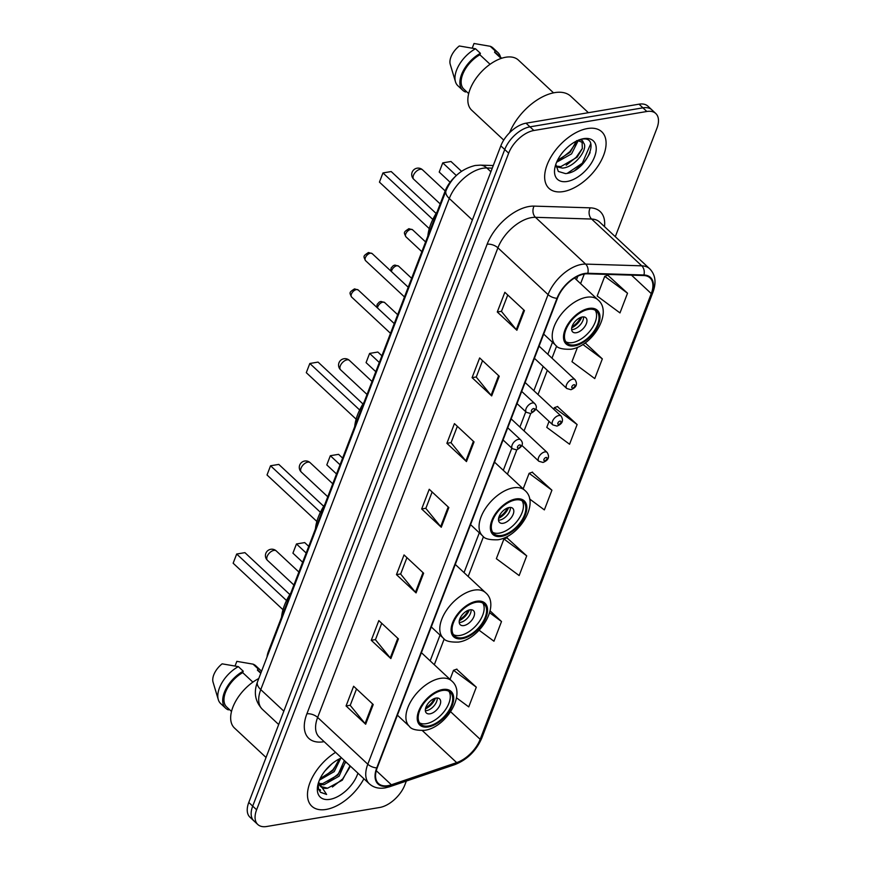 <?xml version="1.0" encoding="UTF-8"?>
<svg xmlns="http://www.w3.org/2000/svg" width="870" height="870" viewBox="0 0 870 870"><rect width="100%" height="100%" fill="white"/><g stroke="black" fill="none" stroke-linecap="round" stroke-linejoin="round"><path stroke-width="1.3" d="M267.025 657.013A24.175 13.452 -47 0 1 268.482 651.228L445.157 190.976A24.175 13.452 -47 0 1 455.771 176.088M574.95 170.313A32.244 17.933 133 0 0 581.356 164.212M615.297 236.694L656.937 128.216A24.175 13.452 133 0 0 655.784 113.502L647.943 106.194A24.175 13.452 133 0 0 639.015 104.182L526.045 123.192A24.175 13.452 133 0 0 500.826 145.866L248.776 802.466A24.175 13.452 133 0 0 249.94 817.169L253.855 820.834A24.175 13.452 133 0 1 252.702 806.12A24.175 13.452 133 0 0 253.855 820.834L257.781 824.488A24.175 13.452 133 0 0 266.709 826.5L379.679 807.49A24.175 13.452 133 0 0 404.898 784.816L406.333 781.075M655.784 113.502A24.175 13.452 133 0 0 646.856 111.49L533.875 130.5A24.175 13.452 133 0 0 508.667 153.174L504.741 149.52L252.702 806.12L504.741 149.52A24.175 13.452 133 0 1 529.96 126.846A24.175 13.452 133 0 0 504.741 149.52L500.826 145.866M646.856 111.49L642.93 107.836L529.96 126.846L642.93 107.836A24.175 13.452 133 0 1 651.869 109.848A24.175 13.452 133 0 0 642.93 107.836L639.015 104.182M326.098 809.448A38.693 21.522 133 0 0 363.888 778.748A38.693 21.522 133 0 1 326.098 809.448A38.693 21.522 133 0 1 311.808 806.218A38.693 21.522 133 0 0 326.098 809.448M563.271 191.585A38.693 21.522 133 0 0 598.495 165.278A38.693 21.522 133 0 0 601.757 131.772A38.693 21.522 133 0 0 587.467 128.542A38.693 21.522 133 0 0 552.243 154.849A38.693 21.522 133 0 0 548.981 188.355A38.693 21.522 133 0 0 563.271 191.585A38.693 21.522 133 0 0 598.495 165.278A38.693 21.522 133 0 0 601.757 131.772A38.693 21.522 133 0 0 587.467 128.542A38.693 21.522 133 0 0 552.243 154.849A38.693 21.522 133 0 0 548.981 188.355A38.693 21.522 133 0 0 563.271 191.585M387.976 785.654A25.795 14.344 -47 0 1 378.45 783.5A25.795 14.344 -47 0 1 377.21 767.808L557.474 298.203A25.795 14.344 -47 0 1 587.511 273.8L643.648 275.529A25.795 14.344 -47 0 1 650.031 277.911A25.795 14.344 -47 0 1 651.271 293.603L480.175 739.304A25.795 14.344 -47 0 1 456.674 762.62L391.369 784.783A25.795 14.344 -47 0 1 387.976 785.654M387.77 786.175A26.437 14.703 133 0 0 391.25 785.284L456.565 763.12A26.437 14.703 133 0 0 480.653 739.228L651.739 293.516A26.437 14.703 133 0 0 643.93 274.996L587.794 273.267A26.437 14.703 133 0 0 557.007 298.29L376.743 767.884A26.437 14.703 133 0 0 387.77 786.175M524.447 310.568L504.85 292.298L497.292 311.993L516.889 330.263L524.447 310.568M507.743 294.995L501.446 311.406L516.28 329.621A6.449 3.154 21 0 0 516.889 330.263M501.49 311.286L497.292 311.993M499.239 376.231L479.653 357.951L472.084 377.656L491.68 395.926L499.239 376.231M482.546 360.658L476.249 377.069L491.071 395.284A6.449 3.154 21 0 0 491.68 395.926M476.292 376.949L472.084 377.656M474.041 441.895L454.444 423.614L446.886 443.319L466.472 461.589L474.041 441.895M457.337 426.311L451.041 442.721L465.863 460.937A6.449 3.154 21 0 0 466.472 461.589M451.084 442.612L446.886 443.319M373.219 704.526L353.622 686.256L346.064 705.951L365.661 724.231L373.219 704.526M356.526 688.953L350.219 705.363L365.052 723.579A6.449 3.154 21 0 0 365.661 724.231M350.262 705.244L346.064 705.951M398.427 638.874L378.831 620.593L371.272 640.298L390.858 658.568L398.427 638.874M381.723 623.301L375.427 639.7L390.249 657.927A6.449 3.154 21 0 0 390.858 658.568M375.47 639.591L371.272 640.298M423.625 573.21L404.039 554.94L396.47 574.635L416.067 592.905L423.625 573.21M406.932 557.637L400.635 574.048L415.458 592.263A6.449 3.154 21 0 0 416.067 592.905M400.678 573.928L396.47 574.635M448.833 507.547L429.236 489.277L421.678 508.972L441.275 527.253L448.833 507.547M432.14 491.974L425.832 508.385L440.666 526.6A6.449 3.154 21 0 0 441.275 527.253M425.876 508.265L421.678 508.972M335.592 752.343A38.693 21.522 133 0 0 311.808 806.218A38.693 21.522 133 0 1 335.592 752.343M508.667 153.174L256.617 809.774A24.175 13.452 133 0 0 257.781 824.488M577.506 347.282L571.971 361.702L594.765 378.58L602.334 358.886L585.184 342.889M627.531 293.223L604.737 276.345L597.179 296.039L619.973 312.917L627.531 293.223L607.836 275.235M526.72 555.865L503.926 538.987L496.357 558.681L519.151 575.559L526.72 555.865L507.014 537.877M479.098 630.228L493.953 641.223L501.512 621.528L490.114 610.892M456.5 697.816L468.745 706.886L476.303 687.18L456.609 669.204M549.068 421.374L546.773 427.366L569.567 444.244L577.125 424.538L557.42 406.562M529.58 498.956L544.359 509.896L551.917 490.201L532.222 472.225M551.917 490.201L529.123 473.323L523.174 488.842M529.123 473.323L532.527 472.105M503.926 538.987L507.319 537.769M501.512 621.528L489.647 612.741M476.303 687.18L453.509 670.302L450.029 679.383M453.509 670.302L456.913 669.095M577.125 424.538L554.331 407.671L553.744 409.204M554.331 407.671L557.724 406.453M602.334 358.886L582.856 344.466M604.737 276.345L608.141 275.127M331.992 763.729L324.901 770.994M340.768 758.259L334.21 771.603L319.41 780.162M339.387 758.901L332.982 770.461L320.095 778.628M345.564 761.652L339.104 776.181L323.923 784.773L319.344 784.359M344.346 760.51L337.886 775.029L322.694 783.631L319.072 783.489M318.833 781.63A18.216 10.135 133 0 0 320.867 786.687A18.216 10.135 133 0 0 327.599 788.198L320.638 786.458M318.583 783.587L318.366 782.978M258.76 678.535A34.256 19.053 133 0 0 234.432 703.612A34.256 19.053 133 0 0 234.498 728.049L266.046 757.476M341.562 757.922A26.285 14.616 133 0 0 317.724 785.523A26.285 14.616 133 0 0 329.969 799.334A26.285 14.616 133 0 0 357.918 773.169M327.599 788.198L342.312 780.183L350.012 765.796M318.148 783.718L318.594 789.307L320.541 792.342L326.62 794.44L318.605 782.282M260.957 672.814L259.662 671.618A24.175 13.452 133 0 0 257.4 670.15L260.772 673.293M261.544 671.281A25.795 14.344 133 0 0 260.772 670.433L255.867 665.865A25.795 14.344 133 0 0 253.05 664.147L236.836 661.363L235.063 665.963M253.05 664.147L257.955 668.715L257.4 670.15M260.772 670.433A25.795 14.344 133 0 0 257.955 668.715M252.887 682.134L242.697 672.63A24.175 13.452 133 0 0 226.678 706.984L231.507 711.475M242.697 672.63L243.241 671.194L238.347 666.627L222.122 663.843A16.117 8.972 133 0 0 213.063 682.178L218.305 699.643A25.795 14.344 133 0 0 220.686 703.591L225.58 708.158A25.795 14.344 133 0 0 228.397 709.876L228.767 708.919M238.347 666.627A25.795 14.344 133 0 0 218.305 699.643M243.241 671.194A25.795 14.344 133 0 0 225.384 690.062A25.795 14.344 133 0 0 225.58 708.158M326.62 794.44L320.377 792.189M349.783 767.34L342.715 778.922L332.394 787.002M320.236 789.732L318.605 789.351M343.726 765.676L337.821 774.343L328.012 782.152M321.345 784.794L319.681 785.121M318.724 785.24L318.05 785.284M338.821 761.109L332.916 769.776L323.118 777.584M320.562 790.254L318.768 789.764M345.901 761.957L345.651 762.838M428.649 725.961A21.761 12.104 133 0 0 448.463 711.16A21.761 12.104 133 0 0 450.301 692.313A21.761 12.104 133 0 0 442.254 690.497A21.761 12.104 133 0 0 422.45 705.298A21.761 12.104 133 0 0 420.612 724.144A21.761 12.104 133 0 0 428.649 725.961M419.525 722.85A21.761 12.104 133 0 0 426.202 723.677A21.761 12.104 133 0 0 445.19 710.105A21.761 12.104 133 0 0 448.931 691.324M290.895 592.851A47.154 26.23 133 0 0 281.565 617.145M289.83 594.536L244.916 552.646L236.683 554.027L233.149 563.216L282.989 609.707M233.149 563.216L236.683 554.027L286.534 600.528M308.741 546.349L304.696 542.586L296.463 543.967L292.929 553.157L302.651 562.227M292.929 553.157L296.463 543.967L306.175 553.026M429.976 713.824A9.668 5.383 133 0 0 438.784 707.245A9.668 5.383 133 0 0 439.6 698.871A9.668 5.383 133 0 0 436.033 698.066A9.668 5.383 133 0 0 427.224 704.646A9.668 5.383 133 0 0 426.409 713.019A9.668 5.383 133 0 0 429.976 713.824M425.354 710.714A9.668 5.383 133 0 0 426.55 710.627A9.668 5.383 133 0 0 437.229 697.979M435.478 698.186A12.898 7.177 -47 0 1 425.43 708.952M434.206 698.599A11.288 6.275 -47 0 1 425.756 707.658M588.392 112.698L570.774 96.255A43.522 24.208 133 0 0 554.69 92.633A43.522 24.208 133 0 0 509.581 132.74M553.527 92.851L518.411 60.095A34.256 19.053 133 0 0 505.753 57.235A34.256 19.053 133 0 0 474.574 80.519A34.256 19.053 133 0 0 471.681 110.185L503.73 140.092M578.3 140.483L571.546 153.892L556.615 162.233M576.625 140.646L570.111 152.326L557.507 160.287M555.952 166.735L562.357 168.084C574.657 167.605 588.816 148.694 583.563 142.919L577.713 140.494M582.052 141.516L582.334 148.596L577.147 157.198L560.813 166.638L555.854 166.04M555.789 164.376L558.322 171.444L565.467 173.587C586.054 172.445 601.485 135.796 582.247 139.146L581.269 139.276M567.153 181.471A26.285 14.616 133 0 0 594.558 156.839A26.285 14.616 133 0 0 583.585 138.656A26.285 14.616 133 0 0 581.53 139.113A26.285 14.616 133 0 0 554.897 167.66A26.285 14.616 133 0 0 567.153 181.471M501.664 58.257L496.846 53.755A24.175 13.452 133 0 0 494.573 52.287L501.153 58.42M500.489 57.159A25.795 14.344 133 0 0 497.944 52.57L493.04 48.002A25.795 14.344 133 0 0 490.234 46.284L474.009 43.5L472.247 48.1M490.234 46.284L495.128 50.851L494.573 52.287M497.944 52.57A25.795 14.344 133 0 0 495.128 50.851M578.67 139.983C581.388 139.635 582.943 140.516 583.313 142.604M490.06 64.271L479.87 54.766A24.175 13.452 133 0 0 463.851 89.121L468.68 93.612M479.87 54.766L480.414 53.331L475.52 48.764L459.295 45.979A16.117 8.972 133 0 0 450.236 64.315L455.478 81.78A25.795 14.344 133 0 0 457.859 85.728L462.753 90.295A25.795 14.344 133 0 0 465.57 92.013L465.939 91.056M475.52 48.764A25.795 14.344 133 0 0 455.478 81.78M480.414 53.331A25.795 14.344 133 0 0 462.557 72.199A25.795 14.344 133 0 0 462.753 90.295M590.686 143.844L582.345 163.179L567.251 173.337M582.411 148.357L576.125 157.372L566.185 165.246M576.179 142.582L569.904 151.576L559.965 159.438M462.525 637.71A21.761 12.104 133 0 0 482.339 622.92A21.761 12.104 133 0 0 484.166 604.074A21.761 12.104 133 0 0 476.129 602.257A21.761 12.104 133 0 0 456.326 617.047A21.761 12.104 133 0 0 454.488 635.894A21.761 12.104 133 0 0 462.525 637.71M453.4 634.6A21.761 12.104 133 0 0 460.078 635.426A21.761 12.104 133 0 0 479.065 621.854A21.761 12.104 133 0 0 482.806 603.084M324.771 504.6A47.154 26.23 133 0 0 315.44 528.895M323.705 506.286L278.791 464.395L270.559 465.776L267.025 474.976L316.865 521.456M267.025 474.976L270.559 465.776L320.41 512.278M342.617 458.098L338.571 454.336L330.339 455.717L326.805 464.917L336.527 473.976M326.805 464.917L330.339 455.717L340.05 464.787M463.851 625.573A9.668 5.383 133 0 0 472.66 619.005A9.668 5.383 133 0 0 473.476 610.62A9.668 5.383 133 0 0 469.898 609.816A9.668 5.383 133 0 0 461.1 616.395A9.668 5.383 133 0 0 460.284 624.769A9.668 5.383 133 0 0 463.851 625.573M459.229 622.463A9.668 5.383 133 0 0 460.426 622.376A9.668 5.383 133 0 0 471.105 609.729M469.354 609.935A12.898 7.177 -47 0 1 459.306 620.701M468.082 610.348A11.288 6.275 -47 0 1 459.632 619.407M501.794 535.409A21.761 12.104 133 0 0 521.598 520.619A21.761 12.104 133 0 0 523.435 501.772A21.761 12.104 133 0 0 515.399 499.956A21.761 12.104 133 0 0 495.585 514.746A21.761 12.104 133 0 0 493.758 533.593A21.761 12.104 133 0 0 501.794 535.409M492.67 532.299A21.761 12.104 133 0 0 499.347 533.125A21.761 12.104 133 0 0 518.335 519.553A21.761 12.104 133 0 0 522.076 500.783M364.03 402.299A47.154 26.23 133 0 0 354.71 426.594M362.975 403.984L318.061 362.094L309.829 363.486L306.294 372.675L356.124 419.155M306.294 372.675L309.829 363.486L359.68 409.987M381.887 355.808L377.841 352.035L369.609 353.427L366.074 362.616L375.796 371.675M366.074 362.616L369.609 353.427L379.32 362.485M503.121 523.283A9.668 5.383 133 0 0 511.93 516.704A9.668 5.383 133 0 0 512.745 508.33A9.668 5.383 133 0 0 509.167 507.525A9.668 5.383 133 0 0 500.37 514.094A9.668 5.383 133 0 0 499.554 522.468A9.668 5.383 133 0 0 503.121 523.283M498.499 520.162A9.668 5.383 133 0 0 499.695 520.086A9.668 5.383 133 0 0 510.375 507.438M508.624 507.634A12.898 7.177 -47 0 1 498.575 518.411M507.351 508.047A11.288 6.275 -47 0 1 498.901 517.117M574.939 344.868A21.761 12.104 133 0 0 594.743 330.078A21.761 12.104 133 0 0 596.581 311.221A21.761 12.104 133 0 0 588.544 309.405A21.761 12.104 133 0 0 568.73 324.205A21.761 12.104 133 0 0 566.892 343.052A21.761 12.104 133 0 0 574.939 344.868M565.815 341.758A21.761 12.104 133 0 0 572.482 342.584A21.761 12.104 133 0 0 591.48 329.012A21.761 12.104 133 0 0 595.221 310.231M437.175 211.758A47.154 26.23 133 0 0 427.855 236.053M436.12 213.444L391.206 171.553L382.963 172.934L379.44 182.124L429.269 228.614M379.44 182.124L382.963 172.934L432.825 219.436M461.513 171.303L450.986 161.494L442.754 162.875L439.219 172.064L450.116 182.232M439.219 172.064L442.754 162.875L456.337 175.544M576.266 332.731A9.668 5.383 133 0 0 585.075 326.163A9.668 5.383 133 0 0 585.891 317.778A9.668 5.383 133 0 0 582.313 316.974A9.668 5.383 133 0 0 573.515 323.553A9.668 5.383 133 0 0 572.688 331.927A9.668 5.383 133 0 0 576.266 332.731M571.633 329.621A9.668 5.383 133 0 0 572.841 329.534A9.668 5.383 133 0 0 583.52 316.887M581.769 317.093A12.898 7.177 -47 0 1 571.721 327.859M580.497 317.506A11.288 6.275 -47 0 1 572.047 326.565M269.037 651.76L268.482 651.228M445.712 191.498L445.157 190.976M492.279 168.138L486.841 167.975A32.244 17.933 133 0 0 482.915 168.258A32.244 17.933 133 0 0 449.29 198.49L260.761 689.627A32.244 17.933 133 0 0 262.305 709.235C255.117 701.47 253.507 692.346 257.487 681.862L446.016 190.726A16.117 7.873 -159 0 0 449.29 198.49L472.366 220.001M283.837 711.149L260.761 689.627A16.117 7.873 -159 0 1 257.487 681.862M490.887 171.749L486.841 167.975A16.117 12.039 -88.2 0 0 480.338 165.137L493.279 165.539M248.776 802.466L256.617 809.774M526.045 123.192L533.875 130.5M324.129 741.653A40.303 22.413 -47 0 1 306.871 713.857L487.124 244.252A8.058 3.937 -159 0 1 497.912 247.83L317.648 717.435A32.244 17.933 133 0 0 319.192 737.053L369.348 783.826A32.244 17.933 -47 0 1 367.803 764.219A8.058 3.937 21 0 0 376.743 767.884M487.124 244.252A40.303 22.413 -47 0 1 529.156 206.473A40.303 22.413 -47 0 1 534.071 206.114L590.208 207.843A40.303 22.413 -47 0 1 604.509 226.635M531.526 217.609A32.244 17.933 133 0 0 497.912 247.83L548.067 294.615A32.244 17.933 -47 0 1 585.619 264.099L641.755 265.828A32.244 17.933 -47 0 1 649.727 268.808L599.571 222.024A32.244 17.933 133 0 0 591.6 219.044L535.463 217.315A32.244 17.933 133 0 0 531.526 217.609M369.348 783.826C373.524 787.557 378.776 788.916 385.116 787.905L389.542 786.774A8.058 4.654 -108.7 0 0 391.25 785.284M389.542 786.774L454.858 764.6C467.277 759.662 476.26 750.799 481.828 738.01A8.058 3.937 -159 0 1 480.653 739.228M651.739 293.516A8.058 3.937 21 0 0 652.913 292.298C656.502 282.565 655.447 274.735 649.727 268.808M643.93 274.996A8.058 6.025 -88.2 0 0 641.755 265.828L591.6 219.044A8.058 6.025 91.8 0 1 590.208 207.843M454.858 764.6A8.058 4.654 -108.7 0 0 456.565 763.12M587.794 273.267A8.058 6.025 -88.2 0 0 585.619 264.099L535.463 217.315A8.058 6.025 91.8 0 1 534.071 206.114M557.007 298.29A8.058 3.937 -159 0 1 548.067 294.615L367.803 764.219L317.648 717.435A8.058 3.937 -159 0 0 306.871 713.857M651.271 293.603L631.489 275.148M391.369 784.783L376.275 770.7M456.674 762.62L422.352 730.604M480.175 739.304L450.649 711.758M434.315 664.723L444.211 638.928M468.18 576.484L483.481 536.627M507.449 474.183L516.791 449.844M524.055 430.922L530.754 413.478M538.019 394.545L547.317 370.348M551.982 358.168L556.626 346.075M580.594 283.642L584.281 274.039M448.202 506.96L440.666 526.6M422.994 572.623L415.458 592.263M397.797 638.286L390.249 657.927M372.588 703.939L365.052 723.579M473.41 441.297L465.863 460.937M498.608 375.644L491.071 395.284M523.816 309.981L516.28 329.621M442.634 689.518A22.968 12.778 133 0 0 418.687 711.051A22.968 12.778 133 0 0 428.268 726.939A22.968 12.778 133 0 0 452.226 705.407A22.968 12.778 133 0 0 442.634 689.518M397.416 715.183L409.389 726.352A31.026 17.259 -47 0 1 412.01 699.48A31.026 17.259 -47 0 1 440.263 678.382A31.026 17.259 -47 0 1 451.726 680.971L421.406 652.685M273.876 550.395A6.449 3.589 -47 0 1 276.258 550.928A6.449 6.449 0 0 0 265.839 553.331A6.449 6.449 0 0 0 267.471 560.356A6.449 3.589 -47 0 1 267.155 556.43A6.449 3.589 -47 0 1 273.876 550.395M579.55 167.073A32.244 17.933 133 0 0 590.088 152.609M476.51 601.268A22.968 12.778 133 0 0 452.563 622.8A22.968 12.778 133 0 0 462.144 638.7A22.968 12.778 133 0 0 486.102 617.156A22.968 12.778 133 0 0 476.51 601.268M431.292 626.933L443.265 638.101A31.026 17.259 -47 0 1 445.886 611.229A31.026 17.259 -47 0 1 474.128 590.132A31.026 17.259 -47 0 1 485.59 592.72L455.282 564.445M307.752 462.144A6.449 3.589 -47 0 1 310.133 462.677A6.449 6.449 0 0 0 299.715 465.08A6.449 6.449 0 0 0 301.346 472.105A6.449 3.589 -47 0 1 301.031 468.19A6.449 3.589 -47 0 1 307.752 462.144M515.779 498.967A22.968 12.778 133 0 0 491.822 520.51A22.968 12.778 133 0 0 501.414 536.399A22.968 12.778 133 0 0 525.371 514.866A22.968 12.778 133 0 0 515.779 498.967M470.561 524.632L482.535 535.811A31.026 17.259 -47 0 1 485.155 508.928A31.026 17.259 -47 0 1 513.398 487.831A31.026 17.259 -47 0 1 524.86 490.419L494.541 462.144M347.021 359.843A6.449 3.589 -47 0 1 349.403 360.387A6.449 6.449 0 0 0 338.985 362.79A6.449 6.449 0 0 0 340.605 369.815A6.449 3.589 -47 0 1 340.3 365.889A6.449 3.589 -47 0 1 347.021 359.843M588.925 308.426A22.968 12.778 133 0 0 564.967 329.958A22.968 12.778 133 0 0 574.559 345.847A22.968 12.778 133 0 0 598.506 324.314A22.968 12.778 133 0 0 588.925 308.426M543.696 334.091L555.68 345.26A31.026 17.259 -47 0 1 558.301 318.387A31.026 17.259 -47 0 1 586.543 297.29A31.026 17.259 -47 0 1 598.005 299.878L574.548 277.998M420.166 169.302A6.449 3.589 -47 0 1 422.548 169.835A6.449 6.449 0 0 0 412.13 172.238A6.449 6.449 0 0 0 413.75 179.263A6.449 3.589 -47 0 1 413.446 175.338A6.449 3.589 -47 0 1 420.166 169.302M351.61 297.051C349.164 292.32 349.251 292.429 354.492 288.883L358.212 289.982A4.839 2.686 133 0 0 356.428 289.579A4.839 2.686 133 0 0 352.024 292.864A4.839 2.686 133 0 0 351.61 297.051L390.51 333.33M518.433 439.35A6.046 3.36 -47 0 1 520.662 439.85C523.903 443.406 522.544 446.745 516.584 449.888L512.419 448.692A6.046 3.36 -47 0 1 512.93 443.461A6.046 3.36 -47 0 1 518.433 439.35M518.357 448.202A2.012 1.12 133 0 0 520.467 446.31A2.012 1.12 133 0 0 519.618 444.918A2.012 1.12 133 0 0 517.519 446.81A2.012 1.12 133 0 0 518.357 448.202M365.574 260.674C363.127 255.943 363.214 256.052 368.456 252.507L372.175 253.605A4.839 2.686 133 0 0 370.392 253.203A4.839 2.686 133 0 0 365.987 256.487A4.839 2.686 133 0 0 365.574 260.674L404.474 296.953M532.396 402.973A6.046 3.36 -47 0 1 534.626 403.473C537.867 407.029 536.507 410.379 530.548 413.511L526.383 412.315A6.046 3.36 -47 0 1 526.894 407.084A6.046 3.36 -47 0 1 532.396 402.973M532.32 411.825A2.012 1.12 133 0 0 534.43 409.933A2.012 1.12 133 0 0 533.582 408.541A2.012 1.12 133 0 0 531.483 410.433A2.012 1.12 133 0 0 532.32 411.825M376.764 307.284L377.167 304.359L379.32 302.031L380.94 301.444L384.649 302.542A4.839 2.686 133 0 0 382.865 302.14A4.839 2.686 133 0 0 377.515 307.991M521.815 445.364L538.856 461.263A6.046 3.36 -47 0 1 539.367 456.021A6.046 3.36 -47 0 1 544.87 451.911A6.046 3.36 -47 0 1 547.11 452.422L511.158 418.883M546.066 457.479A2.012 1.12 133 0 0 543.957 459.371A2.012 1.12 133 0 0 544.805 460.763A2.012 1.12 133 0 0 546.904 458.871A2.012 1.12 133 0 0 546.066 457.479M390.728 270.907L391.13 267.993L393.283 265.654L394.904 265.067L398.612 266.166A4.839 2.686 133 0 0 396.829 265.763A4.839 2.686 133 0 0 391.478 271.614M535.779 408.987L552.82 424.886A6.046 3.36 -47 0 1 553.331 419.644A6.046 3.36 -47 0 1 558.834 415.534A6.046 3.36 -47 0 1 561.074 416.045L525.11 382.506M560.03 421.102A2.012 1.12 133 0 0 557.92 422.994A2.012 1.12 133 0 0 558.768 424.386A2.012 1.12 133 0 0 560.867 422.494A2.012 1.12 133 0 0 560.03 421.102M410.792 229.386A4.839 2.686 133 0 0 406.388 232.671A4.839 2.686 133 0 0 405.985 236.857C403.528 232.138 403.615 232.246 408.867 228.69L412.576 229.789A4.839 2.686 133 0 0 410.792 229.386M534.408 358.299L566.783 388.509A6.046 3.36 -47 0 1 567.294 383.268A6.046 3.36 -47 0 1 572.797 379.157A6.046 3.36 -47 0 1 575.037 379.668L539.074 346.129M573.993 384.725A2.012 1.12 133 0 0 571.884 386.617A2.012 1.12 133 0 0 572.732 388.009A2.012 1.12 133 0 0 574.831 386.128A2.012 1.12 133 0 0 573.993 384.725M446.016 190.726C451.824 177.252 461.557 168.845 475.194 165.496L480.338 165.137M262.305 709.235L278.694 724.525M481.828 738.01L652.913 292.298M430.161 660.863L440.046 635.111M464.036 572.612L479.316 532.81M503.306 470.311L511.821 448.137M519.912 427.05L525.784 411.76M533.875 390.673L543.163 366.477M547.839 354.297L552.461 342.258M576.451 279.77L577.821 276.192M409.389 726.352C411.184 729.277 416.295 730.604 424.712 730.321C446.201 727.429 466.962 693.499 451.726 680.971M293.897 585.01L267.471 560.356M298.888 572.025L276.258 550.928M443.265 638.101C445.059 641.027 450.171 642.354 458.588 642.071C480.077 639.189 500.837 605.248 485.59 592.72M327.772 496.77L301.346 472.105M332.753 483.774L310.133 462.677M482.535 535.811C484.329 538.737 489.44 540.053 497.857 539.781C519.346 536.888 540.107 502.947 524.86 490.419M367.042 394.469L340.605 369.815M372.023 381.484L349.403 360.387M555.68 345.26C557.474 348.185 562.575 349.512 570.992 349.229C592.481 346.336 613.252 312.406 598.005 299.878M440.187 203.917L413.75 179.263M445.168 190.932L422.548 169.835M358.212 289.982L394.251 323.586M507.732 427.79L520.662 439.85M503.056 439.959L512.419 448.692M372.175 253.605L408.215 287.22M521.696 391.413L534.626 403.473M517.019 403.582L526.383 412.315M538.856 461.263L543.021 462.448C548.535 460.252 549.894 456.902 547.11 452.422M384.649 302.542L397.666 314.679M552.82 424.886L556.985 426.082C562.498 423.875 563.858 420.525 561.074 416.045M398.612 266.166L411.63 278.302M405.985 236.857L421.852 251.669M566.783 388.509L570.948 389.706C576.462 387.498 577.821 384.148 575.037 379.668M412.576 229.789L425.593 241.925"/></g></svg>
